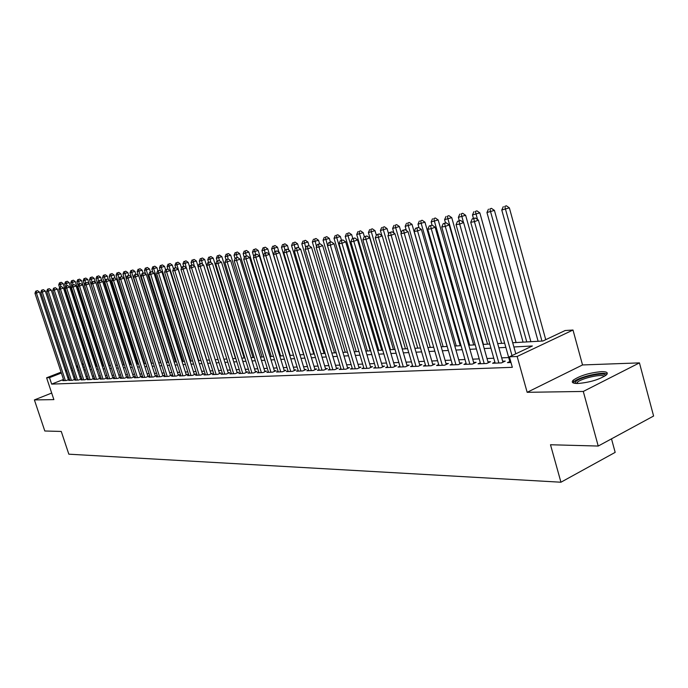 <?xml version="1.0" encoding="UTF-8"?>
<svg xmlns="http://www.w3.org/2000/svg" width="688" height="688" viewBox="0 0 688 688"><rect width="100%" height="100%" fill="white"/><g stroke="black" fill="none" stroke-linecap="round" stroke-linejoin="round"><path stroke-width="1.03" d="M601.432 371.64C589.47 372.767 580.061 375.605 573.233 380.172C571.074 382.382 572.631 383.483 577.886 383.491C589.754 382.451 599.214 379.63 606.274 375.02C608.553 372.715 606.945 371.589 601.432 371.64M512.706 342.727L542.918 341.007L565.123 330.532L573.001 330.025L517.144 356.47L509.395 356.823L532.374 345.978L513.884 346.967M582.521 364.95L527.163 392.315L583.286 391.446L598.216 446.048L653.6 416.025L639.444 362.886L582.521 364.95L573.001 330.025M611.503 438.849L615.175 452.369L560.944 482.219L68.834 454.183L61.258 431.445L44.806 430.998L34.4 399.917L53.87 399.616L46.603 377.789L61.069 372.148M583.286 391.446L639.444 362.886M51.686 393.054L34.4 399.917M509.817 361.527L507.46 362.645L510.986 362.507M494.878 362.163L492.582 363.247L501.466 362.894L505.25 361.097L502.644 361.209M480.319 362.791L478.074 363.84L486.734 363.488L490.501 361.716L487.964 361.819M466.103 363.393L463.918 364.408L472.364 364.072L476.113 362.318L473.636 362.421M452.231 363.986L450.098 364.967L458.346 364.64L462.078 362.903L459.653 363.006M438.695 364.563L436.605 365.517L444.663 365.19L448.37 363.479L446.005 363.582M425.468 365.122L423.43 366.05L431.299 365.732L434.988 364.038L432.683 364.141M412.559 365.663L410.564 366.575L418.252 366.257L421.925 364.588L419.663 364.683M399.934 366.205L397.991 367.082L405.499 366.773L409.154 365.122L406.943 365.216M387.602 366.721L385.701 367.581L393.037 367.28L396.675 365.646L394.516 365.732M375.545 367.237L373.687 368.063L380.86 367.779L384.472 366.154L382.365 366.248M363.754 367.736L361.931 368.544L368.949 368.261L372.543 366.652L370.488 366.738M352.222 368.218L350.441 369.009L357.304 368.725L360.882 367.143L358.869 367.229M340.947 368.699L339.201 369.465L345.918 369.189L349.47 367.624L347.5 367.702M329.905 369.164L328.202 369.912L334.772 369.645L338.307 368.089L336.38 368.175M319.103 369.619L317.426 370.342L323.867 370.084L327.376 368.544L325.493 368.63M308.525 370.058L306.891 370.772L313.186 370.514L316.678 368.992L314.829 369.069M298.162 370.497L296.562 371.193L302.729 370.935L306.212 369.43L304.397 369.508M288.023 370.927L286.449 371.597L292.495 371.357L295.952 369.86L294.18 369.938M278.081 371.339L276.542 372.002L282.467 371.761L285.898 370.282L284.161 370.359M268.346 371.752L266.841 372.389L272.637 372.156L276.06 370.694L274.357 370.772M258.8 372.148L257.329 372.776L263.014 372.552L266.411 371.099L264.742 371.167M249.452 372.543L247.998 373.154L253.571 372.93L256.951 371.494L255.317 371.563M240.275 372.93L238.856 373.524L244.317 373.309L247.68 371.881L246.08 371.95M231.28 373.3L229.887 373.885L235.244 373.67L238.59 372.268L237.016 372.328M222.465 373.67L221.097 374.246L226.352 374.031L229.672 372.638L228.132 372.707M213.805 374.031L212.472 374.599L217.623 374.384L220.925 373.008L219.412 373.068M205.316 374.392L204.001 374.934L209.066 374.736L212.343 373.36L210.863 373.429M196.983 374.736L195.693 375.278L200.664 375.072L203.923 373.713L202.47 373.782M188.804 375.08L187.54 375.605L192.416 375.407L195.659 374.066L194.231 374.126M180.781 375.416L179.534 375.932L184.324 375.734L187.549 374.401L186.147 374.461M172.894 375.743L171.673 376.25L176.377 376.061L179.585 374.736L178.209 374.797M165.154 376.069L163.959 376.56L168.569 376.37L171.759 375.063L170.409 375.123M157.552 376.388L156.374 376.869L160.906 376.68L164.079 375.381L162.755 375.442M150.087 376.697L148.926 377.17L153.381 376.99L156.537 375.7L155.23 375.76M142.751 376.998L141.608 377.463L145.985 377.291L149.124 376.009L147.843 376.069M135.536 377.299L134.418 377.755L138.718 377.583L141.84 376.319L140.576 376.37M128.45 377.6L127.349 378.039L131.58 377.867L134.685 376.62L133.438 376.671M121.484 377.884L120.4 378.323L124.554 378.159L127.641 376.912L126.429 376.964M114.638 378.176L113.572 378.598L117.657 378.434L120.727 377.205L119.531 377.248M107.904 378.452L106.864 378.873L110.871 378.71L113.924 377.488L112.746 377.531M101.282 378.727L100.259 379.14L104.206 378.976L107.242 377.764L106.081 377.815M94.772 379.002L93.766 379.406L97.644 379.243L100.663 378.039L99.528 378.09M88.374 379.269L87.376 379.664L91.194 379.509L94.196 378.314L93.078 378.357M82.07 379.527L81.089 379.914L84.848 379.767L87.832 378.581L86.731 378.624M75.869 379.785L74.906 380.163L78.604 380.017L81.571 378.839L80.487 378.882M69.772 380.043L68.817 380.412L72.464 380.266L75.413 379.097L74.347 379.14M63.494 379.458L51.66 384.11L512.336 367.323L509.395 356.823M508.699 357.562L501.707 357.872M493.769 358.224L487.027 358.525M479.209 358.878L472.708 359.17M464.993 359.514L458.733 359.79M451.13 360.134L445.093 360.4M437.594 360.736L431.772 361.002M424.376 361.329L418.76 361.578M411.458 361.905L406.049 362.146M398.842 362.473L393.631 362.705M386.51 363.023L381.487 363.247M374.461 363.565L369.611 363.78M362.671 364.09L357.992 364.296M351.147 364.606L346.632 364.803M339.872 365.104L335.52 365.302M328.838 365.603L324.633 365.792M318.037 366.085L313.986 366.265M307.459 366.558L303.554 366.73M297.104 367.022L293.337 367.186M286.965 367.469L283.336 367.633M277.032 367.917L273.523 368.071M267.297 368.355L263.917 368.501M257.759 368.777L254.5 368.923M248.411 369.198L245.263 369.336M239.243 369.611L236.208 369.74M230.256 370.006L227.332 370.144M221.441 370.402L218.621 370.531M212.79 370.789L210.072 370.909M204.302 371.167L201.687 371.288M195.977 371.546L193.448 371.658M187.807 371.907L185.373 372.019M179.783 372.268L177.435 372.371M171.897 372.621L169.644 372.715M164.165 372.965L161.99 373.059M156.563 373.3L154.473 373.395M149.107 373.636L147.086 373.73M141.771 373.962L139.827 374.048M134.564 374.289L132.698 374.375M127.478 374.607L125.689 374.685M120.52 374.917L118.8 374.994M113.675 375.218L112.024 375.295M106.95 375.519L105.359 375.596M100.336 375.82L98.805 375.889M93.826 376.112L92.364 376.173M87.428 376.396L86.017 376.456M81.132 376.68L79.782 376.74M74.94 376.955L73.642 377.015M68.877 377.334L67.768 377.772M63.769 380.283L62.832 380.653L66.418 380.507L69.35 379.355L68.301 379.398M527.163 392.315L517.144 356.47M51.66 384.11L49.51 377.652L46.603 377.789M598.216 446.048L550.495 444.749L560.944 482.219M76.755 367.538L78.097 367.461M82.973 367.186L84.375 367.108M89.294 366.824L90.764 366.738M95.727 366.463L97.249 366.369M102.254 366.085L103.845 365.999M108.902 365.706L110.553 365.612M115.661 365.328L117.381 365.225M122.533 364.932L124.322 364.829M129.525 364.537L131.382 364.434M136.637 364.133L138.563 364.021M143.869 363.72L145.882 363.608M151.24 363.298L153.321 363.178M158.73 362.877L160.897 362.748M166.367 362.438L168.62 362.309M174.133 362L176.472 361.862M182.045 361.544L184.479 361.406M190.112 361.088L192.631 360.942M198.316 360.624L200.93 360.469M206.684 360.142L209.401 359.987M215.215 359.661L218.027 359.497M223.901 359.162L226.816 358.998M232.759 358.663L235.786 358.491M241.789 358.147L244.928 357.966M251 357.622L254.259 357.433M260.399 357.089L263.771 356.891M269.98 356.539L273.48 356.341M279.767 355.988L283.396 355.782M289.751 355.412L293.509 355.206M265.344 247.207L263.014 247.878L265.344 247.207L267.752 248.875L299.942 354.836L303.838 354.612M310.348 354.243L314.39 354.01M320.969 353.641L325.166 353.4M331.831 353.021L336.174 352.772M342.925 352.394L347.423 352.136M354.26 351.74L358.93 351.482M365.844 351.086L370.686 350.811M377.695 350.407L382.717 350.123M389.812 349.719L395.015 349.427M402.213 349.014L407.606 348.704M414.898 348.291L420.497 347.973M427.884 347.552L433.689 347.225M441.18 346.795L447.2 346.451M454.794 346.021L461.046 345.668M468.743 345.23L475.227 344.86M483.028 344.413L489.761 344.034M497.682 343.579L504.665 343.183M83.489 364.391L82.216 364.881M77.821 366.601L76.6 367.074M65.351 370.471L66.469 370.041M70.787 368.355L71.956 367.899M76.316 366.197L77.529 365.724M81.932 364.012L83.196 363.513M66.762 370.918L65.644 371.357M61.361 373.025L49.51 377.652M505.852 347.397L498.86 347.767M490.931 348.188L484.206 348.549M476.388 348.962L469.904 349.315M462.198 349.719L455.946 350.054M448.352 350.459L442.324 350.785M434.833 351.181L429.02 351.491M421.632 351.886L416.034 352.187M408.741 352.574L403.34 352.858M396.142 353.245L390.93 353.52M383.827 353.899L378.804 354.165M371.795 354.544L366.945 354.802M360.022 355.171L355.352 355.421M348.515 355.782L344.009 356.023M337.258 356.384L332.906 356.616M326.241 356.969L322.044 357.192M315.457 357.545L311.415 357.76M304.896 358.113L301 358.319M294.559 358.663L290.8 358.861M284.436 359.205L280.807 359.394M274.521 359.729L271.02 359.919M264.803 360.245L261.431 360.426M255.282 360.761L252.023 360.933M245.951 361.252L242.812 361.424M236.801 361.742L233.774 361.905M227.823 362.223L224.907 362.378M219.025 362.688L216.213 362.843M210.39 363.152L207.673 363.298M201.919 363.599L199.305 363.746M193.612 364.047L191.083 364.184M185.45 364.485L183.017 364.614M177.444 364.907L175.105 365.036M169.575 365.328L167.322 365.448M161.861 365.741L159.685 365.853M154.275 366.145L152.186 366.257M146.819 366.541L144.815 366.652M139.501 366.936L137.566 367.039M132.311 367.315L130.453 367.418M125.242 367.693L123.453 367.788M118.302 368.063L116.573 368.157M111.465 368.424L109.813 368.519M104.757 368.785L103.166 368.871M98.152 369.138L96.63 369.215M91.659 369.482L90.197 369.559M85.269 369.826L83.867 369.903M78.991 370.161L77.641 370.23M72.808 370.488L71.518 370.557M68.413 379.724L39.414 291.979L36.421 293.045L65.369 380.55M36.318 291.076L37.513 290.654L35.733 291.179L36.318 291.076L36.421 293.045L34.968 293.277L63.872 380.61M39.414 291.979L37.513 290.654M35.733 291.179L34.968 293.277M90.386 366.764L63.15 283.594L58.721 284.884L59.572 287.481M60.897 286.776L59.675 287.206L61.516 286.672L60.897 286.776L60.088 282.699L61.258 282.286L60.088 282.699M58.721 284.884L59.495 282.802M61.258 282.286L63.15 283.594M575.22 383.388L575.426 382.029C578.505 377.153 606.515 371.193 605.423 375.691M604.348 376.379C602.396 373.55 581.205 378.28 577.266 382.39L576.492 383.483M607.074 374.126C603.393 371.159 578.488 376.972 573.801 381.849L573.001 382.82M74.459 379.475L45.288 291.024L42.269 292.09L71.397 380.309M42.166 290.112L43.37 289.682L41.572 290.207L42.166 290.112L42.269 292.09L40.798 292.331L69.875 380.369M45.288 291.024L43.37 289.682M41.572 290.207L40.798 292.331M80.599 379.226L51.256 290.044L48.22 291.119L77.52 380.06M48.108 289.123L49.321 288.693L47.506 289.227L48.108 289.123L48.22 291.119L46.724 291.359L75.981 380.12M51.256 290.044L49.321 288.693M47.506 289.227L46.724 291.359M86.843 378.968L57.319 289.055L54.266 290.13L83.747 379.81M54.154 288.126L55.367 287.696L53.544 288.229L54.154 288.126L54.266 290.13L52.752 290.379L82.182 379.871M57.319 289.055L55.367 287.696M53.544 288.229L52.752 290.379M93.19 378.71L63.485 288.04L60.415 289.132L90.076 379.552M60.295 287.111L60.415 289.132L58.867 289.381L88.485 379.613M63.485 288.04L61.516 286.672M59.675 287.206L58.867 289.381M96.544 366.412L69.153 282.579L64.689 283.877L65.661 286.844M66.908 285.821L66.065 281.676L67.252 281.254L66.065 281.676M64.689 283.877L65.463 281.779M67.252 281.254L69.153 282.579M102.813 366.059L75.25 281.547L70.744 282.854L71.844 286.217M73.014 284.858L72.145 280.627L73.332 280.214L72.145 280.627M70.744 282.854L71.535 280.738M73.332 280.214L75.25 281.547M109.168 365.698L81.451 280.489L76.901 281.813L78.131 285.572M79.215 283.869L78.32 279.569L79.516 279.147L78.32 279.569M76.901 281.813L77.701 279.681M79.516 279.147L81.451 280.489M89.173 283.809L87.746 279.423L83.162 280.756L84.521 284.927M85.518 282.88L84.598 278.494L85.802 278.064L84.598 278.494M83.162 280.756L83.97 278.597M85.802 278.064L87.746 279.423M99.64 378.452L69.755 287.016L66.667 288.117L96.509 379.294M66.538 286.07L67.768 285.632L65.91 286.174L66.538 286.07L66.667 288.117L65.093 288.367L94.892 379.355M69.755 287.016L67.768 285.632M65.91 286.174L65.093 288.367M95.477 282.433L94.153 278.339L89.526 279.681L117.278 365.233M126.549 377.351L95.907 282.734L91.065 284.135L91.917 281.865L93.852 281.306L91.917 281.865L90.979 277.402L92.192 276.972L90.979 277.402M89.526 279.681L90.334 277.505M92.192 276.972L94.153 278.339M106.201 378.185L76.127 285.976L73.023 287.077L103.054 379.028M72.885 285.021L74.123 284.583L72.249 285.124L72.885 285.021L73.023 287.077L71.423 287.335L101.403 379.097M76.127 285.976L74.123 284.583M72.249 285.124L71.423 287.335M101.893 281.031L100.663 277.23L95.993 278.588L123.917 364.855M98.547 281.16L97.464 276.284L98.685 275.854L97.464 276.284M95.993 278.588L96.81 276.395M98.685 275.854L100.663 277.23M112.875 377.91L82.612 284.909L79.49 286.027L109.702 378.761M79.344 283.946L80.591 283.508L78.69 284.058L79.344 283.946L79.49 286.027L77.864 286.285L108.025 378.821M82.612 284.909L80.591 283.508M78.69 284.058L77.864 286.285M108.412 279.603L107.285 276.103L102.564 277.479L130.66 364.468M105.281 280.463L104.069 275.148L105.29 274.718L104.069 275.148M102.564 277.479L103.398 275.269M105.29 274.718L107.285 276.103M119.652 377.635L89.199 283.834L86.06 284.952L116.461 378.486M85.914 282.863L87.17 282.415L85.252 282.974L85.914 282.863L86.06 284.952L84.409 285.219L114.758 378.555M89.199 283.834L87.17 282.415M85.252 282.974L84.409 285.219M115.042 278.141L114.019 274.968L109.254 276.344L137.523 364.081M112.135 279.758L110.777 274.005L112.006 273.566L110.777 274.005M109.254 276.344L110.097 274.116M112.006 273.566L114.019 274.968M92.596 281.753L92.751 283.86L123.341 378.202M121.613 378.271L91.065 284.135M95.907 282.734L93.852 281.306M121.785 276.671L120.864 273.798L116.057 275.2L144.497 363.685M119.101 279.053L117.596 272.826L118.835 272.388L117.596 272.826M116.057 275.2L116.908 272.947M118.835 272.388L120.864 273.798M133.567 377.067L102.727 281.616L99.554 282.751L130.342 377.918M99.39 280.627L100.663 280.171L98.702 280.738L99.39 280.627L99.554 282.751L97.842 283.035L128.579 377.996M102.727 281.616L100.663 280.171M98.702 280.738L97.842 283.035M128.759 275.51L127.83 272.62L122.971 274.03L151.584 363.281M126.196 278.339L124.537 271.64L125.784 271.192L124.537 271.64M122.971 274.03L123.84 271.76M125.784 271.192L127.83 272.62M140.705 376.775L109.676 280.48L106.477 281.624L137.462 377.635M106.305 279.483L107.586 279.027L105.608 279.595L106.305 279.483L106.477 281.624L104.739 281.908L135.665 377.703M109.676 280.48L107.586 279.027M105.608 279.595L104.739 281.908M135.846 274.331L134.917 271.416L130.015 272.835L158.799 362.868M160.622 362.765L131.795 272.543L131.597 270.427L132.853 269.98L131.597 270.427M130.015 272.835L130.883 270.547M132.853 269.98L134.917 271.416M147.972 376.482L116.736 279.319L113.529 280.48L144.704 377.342M113.348 278.313L114.629 277.857L112.634 278.434L113.348 278.313L113.529 280.48L111.757 280.764L142.88 377.411M116.736 279.319L114.629 277.857M112.634 278.434L111.757 280.764M143.078 273.188L142.124 270.195L137.179 271.631L138.417 275.518M167.992 362.344L138.985 271.321L138.787 269.197L140.042 268.741L138.787 269.197M137.179 271.631L138.056 269.318M140.042 268.741L142.124 270.195M150.448 272.027L149.468 268.948L144.463 270.401L145.607 273.996M175.5 361.922L146.303 270.083L146.097 267.942L147.361 267.486L146.097 267.942M144.463 270.401L145.357 268.062M147.361 267.486L149.468 268.948M157.939 270.857L156.933 267.684L151.885 269.146L152.925 272.448M183.128 361.484L153.759 268.827L153.536 266.66L154.809 266.204L153.536 266.66M151.885 269.146L152.788 266.789M154.809 266.204L156.933 267.684M155.368 376.181L123.935 278.141L120.701 279.311L152.074 377.041M120.512 277.126L121.802 276.662L119.789 277.247L120.512 277.126L120.701 279.311L118.895 279.603L150.216 377.119M123.935 278.141L121.802 276.662M119.789 277.247L118.895 279.603M162.893 375.872L131.253 276.946L128.002 278.115L159.582 376.74M127.805 275.922L129.112 275.449L127.074 276.043L127.805 275.922L128.002 278.115L126.171 278.416L157.69 376.818M131.253 276.946L129.112 275.449M127.074 276.043L126.171 278.416M170.547 375.562L138.709 275.725L135.441 276.903L167.218 376.431M135.235 274.693L136.542 274.22L134.487 274.813L135.235 274.693L135.441 276.903L133.567 277.212L165.292 376.508M138.709 275.725L136.542 274.22M134.487 274.813L133.567 277.212M165.576 269.662L164.535 266.385L159.435 267.864L160.381 270.857M190.903 361.045L161.345 267.546L161.121 265.362L162.394 264.897L161.121 265.362M159.435 267.864L160.356 265.491M162.394 264.897L164.535 266.385M178.347 375.244L146.303 274.486L143.018 275.673L175.001 376.112M142.803 273.437L144.119 272.964L142.038 273.566L142.803 273.437L143.018 275.673L141.109 275.983L173.041 376.19M146.303 274.486L144.119 272.964M142.038 273.566L141.109 275.983M173.471 268.853L172.284 265.078L167.124 266.566L167.967 269.24M198.806 360.589L169.067 266.239L168.835 264.037L170.117 263.573L168.835 264.037M167.124 266.566L168.053 264.166M170.117 263.573L172.284 265.078M186.293 374.926L154.035 273.213L150.732 274.417L182.922 375.794M150.509 272.164L151.833 271.683L149.726 272.293L150.509 272.164L150.732 274.417L148.789 274.736L180.927 375.872M154.035 273.213L151.833 271.683M149.726 272.293L148.789 274.736M181.529 268.079L180.161 263.736L174.95 265.241L175.732 267.718M206.864 360.134L176.928 264.914L176.687 262.687L177.977 262.223L176.687 262.687M174.95 265.241L175.896 262.825M177.977 262.223L180.161 263.736M194.377 374.59L161.912 271.923L158.584 273.136L190.989 375.467M158.352 270.857L159.685 270.375L157.561 270.995L158.352 270.857L158.584 273.136L156.606 273.454L188.959 375.545M161.912 271.923L159.685 270.375M157.561 270.995L156.606 273.454M189.733 267.297L188.194 262.377L182.922 263.9L183.705 266.394M186.267 267.77L184.694 261.32L185.992 260.847L184.694 261.32M182.922 263.9L183.885 261.457M185.992 260.847L188.194 262.377M202.616 374.255L169.945 270.608L166.591 271.829L199.202 375.132M166.35 269.533L167.691 269.051L165.55 269.67L166.35 269.533L166.591 271.829L164.578 272.156L197.138 375.218M169.945 270.608L167.691 269.051M165.55 269.67L164.578 272.156M198.101 266.514L196.372 260.984L191.049 262.524L191.832 265.043M194.317 266.075L192.838 259.918L194.145 259.445L192.838 259.918M191.049 262.524L192.021 260.055M194.145 259.445L196.372 260.984M211.018 373.919L178.123 269.275L174.752 270.504L207.578 374.797M174.503 268.182L175.853 267.692L173.677 268.32L174.503 268.182L174.752 270.504L172.697 270.84L205.471 374.874M178.123 269.275L175.853 267.692M173.677 268.32L172.697 270.84M235.485 358.508L204.706 259.574L199.322 261.122L200.131 263.719M202.53 264.338L201.145 258.49L202.461 258.009L201.145 258.49M199.322 261.122L200.311 258.636M202.461 258.009L204.706 259.574M219.575 373.575L186.457 267.907L183.068 269.146L216.118 374.444M182.81 266.806L184.16 266.316L181.967 266.944L182.81 266.806L183.068 269.146L180.978 269.49L213.968 374.53M186.457 267.907L184.16 266.316M181.967 266.944L180.978 269.49M244.171 358.009L213.203 258.129L207.759 259.703L208.593 262.386M210.889 262.558L209.608 257.037L210.932 256.555L209.608 257.037M207.759 259.703L208.756 257.183M210.932 256.555L213.203 258.129M228.296 373.214L194.962 266.514L191.548 267.761L224.813 374.091M191.281 265.405L192.64 264.906L190.421 265.551L191.281 265.405L191.548 267.761L189.415 268.114L222.62 374.186M194.962 266.514L192.64 264.906M190.421 265.551L189.415 268.114M253.029 357.502L221.854 256.658L216.35 258.249L217.21 261.027M219.412 260.743L218.234 255.558L219.567 255.076L218.234 255.558M216.35 258.249L217.365 255.704M219.567 255.076L221.854 256.658M237.179 372.862L203.622 265.095L200.199 266.359L233.679 373.739M199.916 263.977L201.283 263.47L199.038 264.123L199.916 263.977L200.199 266.359L198.015 266.712L231.443 373.825M203.622 265.095L201.283 263.47M199.038 264.123L198.015 266.712M246.244 372.492L212.463 263.65L209.014 264.914L242.718 373.369M208.722 262.515L210.098 262.008L207.828 262.661L208.722 262.515L209.014 264.914L206.796 265.284L240.447 373.464M212.463 263.65L210.098 262.008M207.828 262.661L206.796 265.284M255.489 372.122L221.476 262.171L218.01 263.452L251.937 372.999M217.7 261.027L219.094 260.52L216.797 261.173L217.7 261.027L218.01 263.452L215.74 263.822L249.615 373.094M221.476 262.171L219.094 260.52M216.797 261.173L215.74 263.822M262.051 356.995L230.678 255.162L225.114 256.77L225.999 259.643M228.141 259.015L227.023 254.053L228.364 253.562L227.023 254.053M225.114 256.77L226.137 254.199M228.364 253.562L230.678 255.162M271.253 356.47L239.673 253.64L234.049 255.257L235.081 258.602M237.128 257.527L235.993 252.513L237.343 252.014L235.993 252.513M234.049 255.257L235.09 252.668M237.343 252.014L239.673 253.64M280.627 355.937L248.85 252.083L243.156 253.717L244.36 257.63M246.287 256.005L245.134 250.939L246.493 250.441L245.134 250.939M243.156 253.717L244.214 251.103M246.493 250.441L248.85 252.083M264.914 371.735L230.678 260.666L227.186 261.956L261.345 372.612M226.868 259.505L228.261 258.998L225.939 259.66L226.868 259.505L227.186 261.956L224.873 262.334L258.98 372.715M230.678 260.666L228.261 258.998M225.939 259.66L224.873 262.334M290.19 355.395L258.206 250.492L252.453 252.143L253.829 256.65M255.644 254.508L254.457 249.34L255.824 248.841L254.457 249.34M252.453 252.143L253.519 249.503M255.824 248.841L258.206 250.492M274.529 371.348L240.06 259.135L236.552 260.434L270.943 372.225M236.216 257.957L237.627 257.441L235.279 258.112L236.216 257.957L236.552 260.434L234.195 260.812L268.526 372.328M240.06 259.135L237.627 257.441M235.279 258.112L234.195 260.812M265.198 253.003L264.33 250.14L261.93 250.544L263.487 255.661M267.752 248.875L264.33 250.14L263.977 247.706M261.93 250.544L263.014 247.878M284.35 370.952L249.641 257.561L246.106 258.877L280.73 371.83M245.762 256.375L247.181 255.859L244.799 256.538L245.762 256.375L246.106 258.877L243.698 259.264L278.262 371.933M249.641 257.561L247.181 255.859M244.799 256.538L243.698 259.264M279.018 252.255L277.496 247.216L271.605 248.91L303.675 354.621M274.951 251.473L273.686 246.046L275.062 245.53L273.686 246.046M271.605 248.91L272.706 246.209M275.062 245.53L277.496 247.216M294.361 370.548L259.419 255.962L255.867 257.286L290.723 371.425M255.506 254.766L256.934 254.233L254.526 254.93L255.506 254.766L255.867 257.286L253.408 257.682L288.203 371.529M259.419 255.962L256.934 254.233M254.526 254.93L253.408 257.682M288.822 250.122L287.438 245.53L281.469 247.241L313.754 354.053M284.918 249.968L283.594 244.343L284.978 243.827L283.594 244.343M281.469 247.241L282.587 244.515M284.978 243.827L287.438 245.53M304.586 370.135L269.404 254.328L265.835 255.661L300.923 371.013M265.456 253.115L266.892 252.582L264.459 253.279L265.456 253.115L265.835 255.661L263.323 256.074L298.351 371.116M269.404 254.328L266.892 252.582M264.459 253.279L263.323 256.074M315.027 369.714L279.603 252.659L276.008 254.001L311.337 370.591M275.621 251.43L277.058 250.896L274.598 251.602L275.621 251.43L276.008 254.001L273.446 254.422L308.714 370.694M279.603 252.659L277.058 250.896M274.598 251.602L273.446 254.422M325.691 369.284L290.018 250.948L286.406 252.307L321.975 370.161M286.002 249.71L287.446 249.168L284.952 249.882L286.002 249.71L286.406 252.307L283.783 252.737L319.301 370.264M290.018 250.948L287.446 249.168M284.952 249.882L283.783 252.737M298.824 247.929L297.586 243.81L291.549 245.539L324.039 353.46M295.229 248.875L293.707 242.606L295.1 242.09L293.707 242.606M291.549 245.539L292.684 242.778M295.1 242.09L297.586 243.81M309.032 245.693L307.949 242.047L301.834 243.801L334.549 352.867M305.764 247.766L304.036 240.834L305.438 240.31L304.036 240.834M301.834 243.801L302.987 241.015M305.438 240.31L307.949 242.047M319.593 243.836L318.527 240.258L312.343 242.03L345.264 352.256M316.523 246.657L314.579 239.028L315.99 238.495L314.579 239.028M312.343 242.03L313.513 239.209M315.99 238.495L318.527 240.258M336.578 368.845L300.665 249.211L297.027 250.578L332.846 369.723M296.614 247.955L298.067 247.405L295.539 248.136L296.614 247.955L297.027 250.578L294.352 251.017L330.111 369.834M300.665 249.211L298.067 247.405M295.539 248.136L294.352 251.017M330.412 242.038L329.337 238.418L323.076 240.215L356.221 351.637M327.514 245.521L325.355 237.179L326.774 236.646L325.355 237.179M323.076 240.215L324.263 237.36M326.774 236.646L329.337 238.418M347.707 368.398L311.544 247.431L307.88 248.807L343.948 369.267M307.45 246.158L308.912 245.607L306.358 246.338L307.45 246.158L307.88 248.807L305.145 249.254L341.153 369.387M311.544 247.431L308.912 245.607M306.358 246.338L305.145 249.254M341.48 240.267L340.379 236.543L334.041 238.358L367.401 351M370.239 350.837L336.819 237.893L336.363 235.287L337.782 234.754L336.363 235.287M334.041 238.358L335.245 235.477M337.782 234.754L340.379 236.543M359.076 367.942L322.663 245.607L318.983 247.001L355.3 368.811M318.535 244.326L320.006 243.767L317.417 244.507L318.535 244.326L318.983 247.001L316.188 247.456L352.437 368.923M322.663 245.607L320.006 243.767M317.417 244.507L316.188 247.456M352.806 238.495L351.671 234.634L345.247 236.466L378.83 350.347M381.72 350.183L348.085 235.984L347.612 233.352L349.04 232.819L347.612 233.352M345.247 236.466L346.477 233.55M349.04 232.819L351.671 234.634M370.703 367.478L334.033 243.741L330.335 245.152L366.893 368.338M329.862 242.443L331.349 241.884L328.718 242.632L329.862 242.443L330.335 245.152L327.471 245.616L363.969 368.458M334.033 243.741L331.349 241.884M328.718 242.632L327.471 245.616M364.382 236.689L363.204 232.673L356.702 234.531L390.509 349.685M393.467 349.513L359.6 234.04L359.11 231.383L360.546 230.841L359.11 231.383M356.702 234.531L357.949 231.581M360.546 230.841L363.204 232.673M382.588 366.996L345.668 241.841L341.945 243.26L378.761 367.856M341.454 240.525L342.942 239.957L340.285 240.723L341.454 240.525L341.945 243.26L339.012 243.733L375.768 367.985M345.668 241.841L342.942 239.957M340.285 240.723L339.012 243.733M376.353 235.305L375.003 230.669L368.407 232.553L402.437 349.005M405.464 348.833L371.382 232.045L370.866 229.362L372.32 228.812L370.866 229.362M368.407 232.553L369.68 229.568M372.32 228.812L375.003 230.669M394.749 366.515L357.562 239.888L353.813 241.325L390.887 367.366M353.314 238.564L354.81 237.988L352.11 238.762L353.314 238.564L353.813 241.325L350.82 241.815L387.826 367.495M357.562 239.888L354.81 237.988M352.11 238.762L350.82 241.815M388.651 234.092L387.069 228.622L380.387 230.523L381.874 235.631M417.736 348.128L383.422 230.016L382.889 227.298L384.351 226.748L382.889 227.298M380.387 230.523L381.677 227.513M384.351 226.748L387.069 228.622M407.184 366.016L369.74 237.902L365.973 239.347L403.297 366.867M365.448 236.552L366.953 235.975L364.219 236.749L365.448 236.552L365.973 239.347L362.903 239.845L400.167 366.996M369.74 237.902L366.953 235.975M364.219 236.749L362.903 239.845M401.242 232.871L399.401 226.524L392.633 228.459L393.975 233.094M430.284 347.414L395.746 227.934L395.196 225.191L396.658 224.632L395.196 225.191M392.633 228.459L393.949 225.406M396.658 224.632L399.401 226.524M419.904 365.509L382.201 235.855L378.409 237.317L415.999 366.351M377.867 234.496L379.38 233.911L376.611 234.703L377.867 234.496L378.409 237.317L375.27 237.824L412.791 366.48M382.201 235.855L379.38 233.911M376.611 234.703L375.27 237.824M447.088 346.46L412.035 224.383L405.172 226.335L406.367 230.48M443.124 346.683L408.354 225.802L407.778 223.032L409.257 222.465L407.778 223.032M405.172 226.335L406.505 223.247M409.257 222.465L412.035 224.383M432.924 364.984L394.955 233.774L391.145 235.244L428.994 365.827M390.578 232.389L392.108 231.796L389.296 232.596L390.578 232.389L391.145 235.244L387.937 235.769L425.717 365.956M394.955 233.774L392.108 231.796M389.296 232.596L387.937 235.769M460.246 345.711L424.96 222.19L418.003 224.168L419.044 227.805M456.256 345.935L421.254 223.617L420.66 220.822L422.14 220.246L420.66 220.822M418.003 224.168L419.362 221.046M422.14 220.246L424.96 222.19M446.263 364.451L408.027 231.632L404.191 233.112L442.298 365.285M403.607 230.231L405.137 229.637L402.291 230.446L403.607 230.231L404.191 233.112L400.898 233.653L438.944 365.423M408.027 231.632L405.137 229.637M402.291 230.446L400.898 233.653M473.714 344.946L438.187 219.945L431.135 221.949L432.055 225.165M469.698 345.17L434.463 221.39L433.853 218.552L435.341 217.984L433.853 218.552M431.135 221.949L432.52 218.784M435.341 217.984L438.187 219.945M459.911 363.909L421.409 229.439L417.556 230.936L455.929 364.735M416.945 228.02L418.485 227.418L415.595 228.244L416.945 228.02L417.556 230.936L414.185 231.486L452.489 364.872M421.409 229.439L418.485 227.418M415.595 228.244L414.185 231.486M487.5 344.163L451.741 217.649L444.586 219.678L445.506 222.938M483.466 344.387L448 219.102L447.355 216.238L448.86 215.654L447.355 216.238M444.586 219.678L445.996 216.471M448.86 215.654L451.741 217.649M473.903 363.35L435.126 227.195L431.256 228.708L469.887 364.167M430.619 225.75L432.167 225.148L429.235 225.982L430.619 225.75L431.256 228.708L427.798 229.267L466.369 364.313M435.126 227.195L432.167 225.148M429.235 225.982L427.798 229.267M501.612 343.355L465.621 215.292L458.363 217.348L459.292 220.65M463.454 222.422L461.192 213.865L462.697 213.28L461.192 213.865M458.363 217.348L459.799 214.106M462.697 213.28L465.621 215.292M488.231 362.782L449.187 224.89L445.291 226.421L484.197 363.591M444.629 223.428L446.194 222.826L443.21 223.669L444.629 223.428L445.291 226.421L441.748 226.997L480.585 363.737M449.187 224.89L446.194 222.826M443.21 223.669L441.748 226.997M516.069 342.538L479.837 212.876L472.475 214.966L473.439 218.388M477.498 219.489L475.374 211.431L476.887 210.838L475.374 211.431M472.475 214.966L473.937 211.672M476.887 210.838L479.837 212.876M502.919 362.198L463.609 222.534L459.687 224.073L498.86 362.997M458.999 221.046L460.573 220.435L457.546 221.287L458.999 221.046L459.687 224.073L456.058 224.666L495.162 363.144M463.609 222.534L460.573 220.435M457.546 221.287L456.058 224.666M530.887 341.695L494.423 210.399L486.949 212.515L523.061 342.134M526.793 341.927L490.621 211.895L489.908 208.937L491.421 208.344L489.908 208.937M486.949 212.515L488.437 209.186M491.421 208.344L494.423 210.399M515.802 353.795L478.392 220.108L474.453 221.665L511.992 355.593M473.74 218.612L475.313 217.984L472.252 218.853L473.74 218.612L474.453 221.665L470.73 222.276L510.1 362.542M478.392 220.108L475.313 217.984M472.252 218.853L470.73 222.276M545.747 339.674L509.361 207.862L501.776 210.012L538.128 341.282M541.955 341.059L505.542 209.376L504.803 206.383L506.334 205.781L504.803 206.383M501.776 210.012L503.298 206.641M506.334 205.781L509.361 207.862M573.233 380.172L573.715 381.935M577.567 383.491L577.266 382.39M576.114 383.465L575.056 382.872"/></g></svg>
